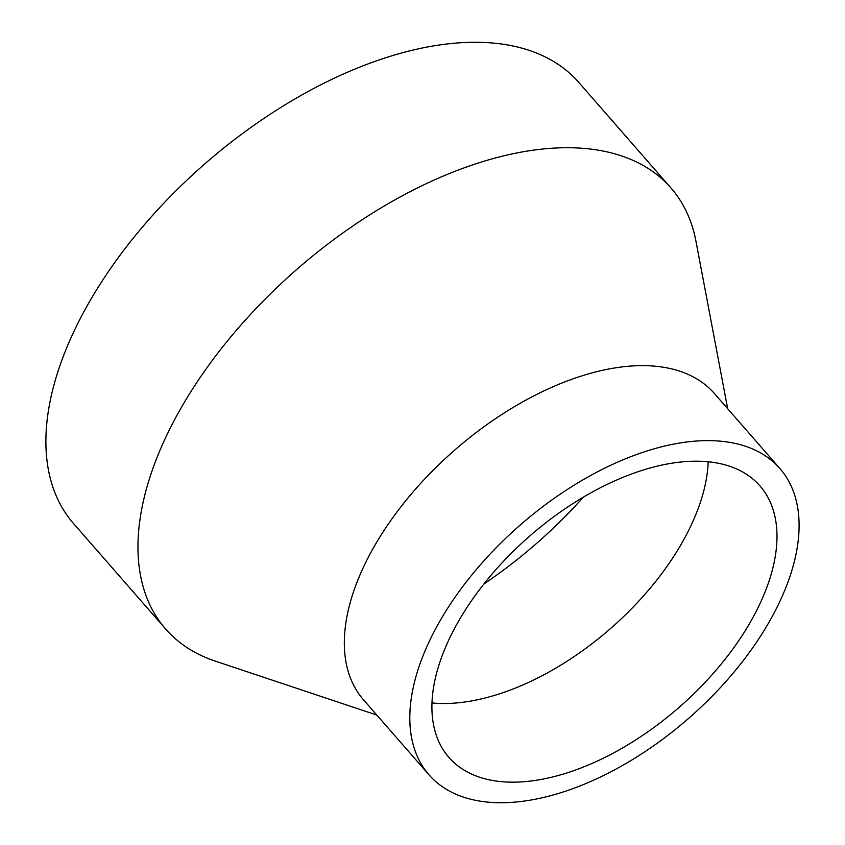 <?xml version="1.0" encoding="UTF-8"?>
<svg xmlns="http://www.w3.org/2000/svg" width="845" height="845" viewBox="0 0 845 845"><rect width="100%" height="100%" fill="white"/><g stroke="black" fill="none" stroke-linecap="round" stroke-linejoin="round"><path stroke-width="1.27" d="M483.942 583.948A297.355 163.687 138.9 0 0 583.314 497.187M431.996 702.934A206.433 113.642 138.9 0 0 689.847 527.977A206.433 113.642 138.9 0 0 708.205 461.75M450.353 636.697A206.433 113.642 138.9 0 0 448.959 757.458A206.433 113.642 138.9 0 0 602.865 758.43A206.433 113.642 138.9 0 0 758.546 606.657A206.433 113.642 138.9 0 0 759.951 485.907A206.433 113.642 138.9 0 0 606.045 484.924A206.433 113.642 138.9 0 0 450.353 636.697M779.872 468.5L714.405 393.516A232.893 128.197 138.9 0 0 540.768 392.418A232.893 128.197 138.9 0 0 365.135 563.647A232.893 128.197 138.9 0 0 363.551 699.871L429.028 774.854A232.893 128.197 138.9 0 0 602.654 775.953A232.893 128.197 138.9 0 0 778.287 604.724A232.893 128.197 138.9 0 0 779.872 468.5A232.893 128.197 138.9 0 0 606.245 467.401A232.893 128.197 138.9 0 0 430.612 638.63A232.893 128.197 138.9 0 0 429.028 774.854M727.682 408.726L695.963 241.279A335.359 184.611 138.9 0 0 670.867 187.865A335.359 184.611 138.9 0 0 420.842 186.28A335.359 184.611 138.9 0 0 167.923 432.851A335.359 184.611 138.9 0 0 165.652 629.018A335.359 184.611 138.9 0 0 215.19 661.075L376.828 715.081M670.867 187.865L578.793 82.419A335.359 184.611 138.9 0 0 328.768 80.835A335.359 184.611 138.9 0 0 75.86 327.406A335.359 184.611 138.9 0 0 73.578 523.573L165.652 629.018"/></g></svg>
